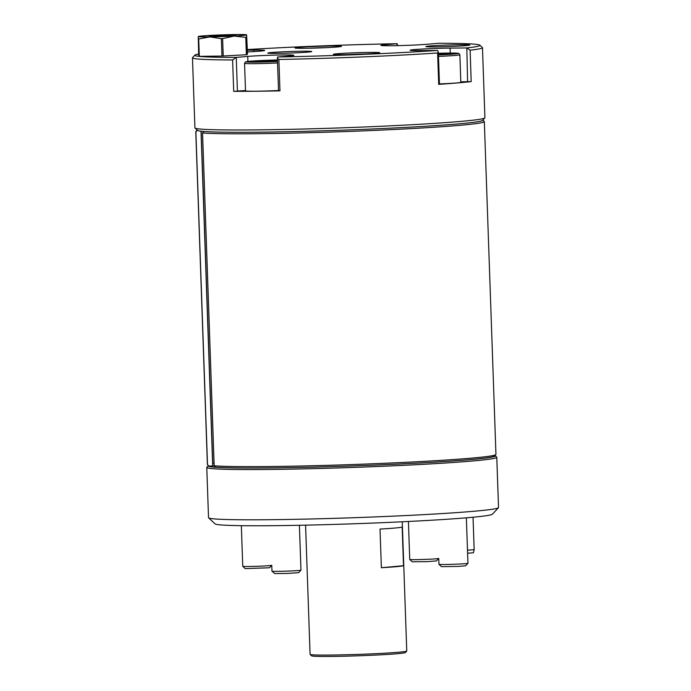 <?xml version="1.0" encoding="UTF-8"?>
<svg xmlns="http://www.w3.org/2000/svg" width="691" height="691" viewBox="0 0 691 691"><rect width="100%" height="100%" fill="white"/><g stroke="black" fill="none" stroke-linecap="round" stroke-linejoin="round"><path stroke-width="1.04" d="M498.444 507.73L492.389 514.225A138.805 4.88 178 0 1 415.611 521.109A138.805 4.88 178 0 1 274.025 525.67A138.805 4.88 178 0 1 215.126 523.908L208.622 517.853A145.093 5.105 -2 0 0 270.198 519.701A145.093 5.105 -2 0 0 418.202 514.933A145.093 5.105 -2 0 0 498.444 507.73A145.093 5.105 -2 0 0 498.531 507.548L496.777 457.312A145.093 5.105 178 0 1 418.72 464.577A145.093 5.105 178 0 1 268.445 469.465A145.093 5.105 178 0 1 206.773 467.436A145.093 5.105 178 0 1 206.859 467.254L208.259 465.76A143.642 5.053 -2 0 0 269.222 467.945A143.642 5.053 -2 0 0 420.232 462.979A143.642 5.053 -2 0 0 495.179 455.74A143.642 5.053 -2 0 0 494.955 455.594M495.179 455.74L496.682 457.14A145.093 5.105 178 0 1 496.777 457.312M206.773 467.436L208.527 517.671A145.093 5.105 -2 0 0 208.622 517.853M364.606 129.312A142.916 5.027 -2 0 0 482.784 120.113L484.236 121.452A144.367 5.079 178 0 1 484.331 121.625A144.367 5.079 178 0 1 364.908 130.806A144.367 5.079 178 0 1 202.549 133L203.94 131.489A142.916 5.027 -2 0 0 364.606 129.312M197.211 130.089A142.916 5.027 -2 0 0 197.272 130.383L195.881 131.895A144.367 5.079 178 0 1 195.778 131.705A144.367 5.079 178 0 1 195.855 131.523L197.203 130.081M495.87 454.618L494.471 456.12A142.916 5.027 178 0 1 376.327 465.026A142.916 5.027 178 0 1 215.661 467.202L214.167 465.812A144.367 5.079 -2 0 0 376.535 463.618A144.367 5.079 -2 0 0 495.87 454.618A144.367 5.079 -2 0 0 495.948 454.436L484.331 121.625M195.778 131.705L207.395 464.516A144.367 5.079 -2 0 0 207.49 464.689A144.367 5.079 -2 0 0 207.507 464.706L209.002 466.097L212.698 465.941L201.012 131.186M195.881 131.895L207.507 464.706M209.002 466.097A142.916 5.027 178 0 1 208.993 466.088L207.49 464.689M212.698 465.76L214.167 465.699M214.167 465.812L202.549 133M245.504 90.521L233.705 91.342L232.608 59.944A145.093 5.105 178 0 1 192.469 57.828L194.914 127.87A145.093 5.105 -2 0 0 195.009 128.042A145.093 5.105 -2 0 0 364.9 126.963A145.093 5.105 -2 0 0 484.832 117.919L482.499 120.415A142.674 5.018 178 0 1 364.563 129.312A142.674 5.018 178 0 1 197.514 130.366L197.272 130.383M406.723 651.069L405.332 652.563A46.91 1.65 178 0 1 398.353 653.617A46.91 1.65 178 0 1 346.485 656.156A46.91 1.65 178 0 1 311.615 655.837L310.121 654.437A48.361 1.702 -2 0 0 346.07 654.766A48.361 1.702 -2 0 0 399.536 652.157A48.361 1.702 -2 0 0 406.723 651.069A48.361 1.702 -2 0 0 406.757 651.008L402.24 521.783M395.209 528.01A48.361 1.702 -2 0 0 402.162 527.052L403.518 565.696A48.361 1.702 178 0 1 396.556 566.655A48.361 1.702 178 0 1 381.372 567.726L380.015 529.081A48.361 1.702 -2 0 0 395.209 528.01M305.577 525.151L310.086 654.377A48.361 1.702 -2 0 0 310.121 654.437M403.518 565.696L381.372 567.726M314.241 46.487A23.218 0.821 178 0 1 341.423 46.375A23.218 0.821 178 0 1 322.231 47.826A23.218 0.821 178 0 1 295.048 47.999A23.218 0.821 178 0 1 314.241 46.487M327.266 47.593A21.767 0.769 -2 0 0 314.535 47.981A21.767 0.769 -2 0 0 309.257 48.223M352.54 52.87A23.218 0.821 178 0 1 379.722 52.758A23.218 0.821 178 0 1 360.538 54.2A23.218 0.821 178 0 1 333.356 54.373A23.218 0.821 178 0 1 352.54 52.87M365.574 53.976A21.767 0.769 -2 0 0 352.842 54.364A21.767 0.769 -2 0 0 347.556 54.606M467.6 81.763L466.814 47.938L470.105 50.201L471.193 81.598L460.811 81.832M232.608 59.944L236.244 57.396L237.428 91.203M247.905 61.43L247.732 56.412A25.394 0.89 -2 0 1 264.126 55.479A25.394 0.89 -2 0 1 293.874 55.323A25.394 0.89 -2 0 1 289.261 55.997L277.557 56.99A142.674 5.018 -2 0 0 361.954 54.442A142.674 5.018 -2 0 0 437.593 50.426L420.897 50.59A25.394 0.89 -2 0 1 410.108 50.236A25.394 0.89 -2 0 1 431.106 48.62A25.394 0.89 -2 0 1 450.066 48.111L466.416 47.947M437.61 52.965L438.336 52.136L439.459 84.276L438.707 84.362L437.61 52.965A145.093 5.105 178 0 1 362.455 56.921A145.093 5.105 178 0 1 278.862 59.478L279.959 90.875L278.525 90.849L277.376 58.035L278.862 59.478M438.336 52.136L437.593 50.426M451.629 46.444A21.991 0.777 -2 0 0 469.82 45.045A21.991 0.777 -2 0 0 444.054 45.183A21.991 0.777 -2 0 0 425.872 46.582A21.991 0.777 -2 0 0 451.629 46.444M293.563 52.931A21.991 0.777 -2 0 0 311.753 51.531A21.991 0.777 -2 0 0 285.988 51.67A21.991 0.777 -2 0 0 267.797 53.069A21.991 0.777 -2 0 0 293.563 52.931M233.705 91.342A145.093 5.105 -2 0 0 279.959 90.875M192.469 57.828A145.093 5.105 178 0 1 192.556 57.638L194.888 55.142A142.674 5.018 -2 0 0 235.951 57.413M466.814 47.938A142.674 5.018 -2 0 0 479.874 45.191L482.378 47.524A145.093 5.105 178 0 1 482.473 47.696A145.093 5.105 178 0 1 470.105 50.201M438.707 84.362A145.093 5.105 -2 0 0 471.193 81.598M484.832 117.919A145.093 5.105 -2 0 0 484.918 117.738L482.473 47.696M198.628 54.028A142.674 5.018 -2 0 0 194.888 55.142M247.732 56.412L236.244 57.396M479.874 45.191A142.674 5.018 -2 0 0 438.82 43.274L427.038 44.276A25.394 0.89 -2 0 1 398.647 45.606A25.394 0.89 -2 0 1 380.896 45.373A25.394 0.89 -2 0 1 385.509 44.699L397.221 43.697A142.674 5.018 -2 0 0 247.387 49.588M247.473 51.903A25.394 0.89 -2 0 0 264.67 50.452A25.394 0.89 -2 0 0 253.873 50.098L247.413 50.167M277.557 56.99L277.376 58.035M397.221 43.697L397.498 45.632M438.733 558.432L436.401 560.928L426.857 561.662L412.251 561.774L409.746 559.442A14.511 0.51 -2 0 0 411.223 559.598A14.511 0.51 -2 0 0 427.28 559.313A14.511 0.51 -2 0 0 438.733 558.432A14.511 0.51 -2 0 0 438.742 558.414L438.949 564.288A14.511 0.51 -2 0 0 438.958 564.314A14.511 0.51 -2 0 0 444.011 564.504A14.511 0.51 -2 0 0 459.282 564.046A14.511 0.51 -2 0 0 467.937 563.295A14.511 0.51 -2 0 0 467.945 563.277L466.356 517.818M408.416 521.48L409.737 559.425A14.511 0.51 -2 0 0 409.746 559.442M467.937 563.295L465.604 565.791L458.392 566.421L441.454 566.637L438.958 564.314M438.422 54.537L449.366 53.794L438.388 53.673M438.431 54.883A22.734 0.803 -2 0 0 457.399 53.656A22.734 0.803 -2 0 0 450.428 53.06A22.734 0.803 -2 0 0 438.379 53.293L458.876 53.423L459.869 54.788L460.828 82.324A24.185 0.855 178 0 1 439.45 83.913M444.745 54.148L444.728 53.492M300.956 570.153L298.624 572.649L287.508 573.444L274.69 573.547L271.969 571.163A14.511 0.51 -2 0 0 271.969 571.163A14.511 0.51 -2 0 0 272.228 571.232A14.511 0.51 -2 0 0 287.62 571.112A14.511 0.51 -2 0 0 300.956 570.153A14.511 0.51 -2 0 0 300.965 570.135L299.393 525.281M278.508 90.504A24.185 0.855 178 0 1 245.961 91.005A24.185 0.855 178 0 1 245.512 90.858L244.554 63.33A24.185 0.855 178 0 0 245.003 63.477A24.185 0.855 178 0 0 277.549 62.967M277.462 60.437L254.97 61.611L277.48 61.102M273.221 61.283L273.195 60.411M259.522 61.629L259.496 60.981M269.421 567.769L245.262 568.624L242.766 566.3A14.511 0.51 -2 0 0 257.061 566.292A14.511 0.51 -2 0 0 271.727 565.298A14.511 0.51 -2 0 0 271.744 565.29A14.511 0.51 -2 0 0 271.753 565.264L269.421 567.786M241.34 525.678L242.757 566.283A14.511 0.51 -2 0 0 242.766 566.3M467.487 550.217L474.164 549.665L473.033 517.222M467.591 553.232L473.456 552.731L474.164 549.665M214.089 463.575L212.742 463.35L201.141 131.204M209.157 36.165A13.302 0.466 -2 0 0 209.157 36.191A13.302 0.466 -2 0 0 222.459 36.182A13.302 0.466 -2 0 0 235.735 35.258L235.735 35.258A13.302 0.466 -2 0 0 222.701 35.241A13.302 0.466 -2 0 0 209.157 36.165M198.326 36.502L198.282 36.537A24.185 0.855 -2 0 0 209.969 36.882A24.185 0.855 -2 0 0 234.128 36.053L245.78 37.374L246.385 54.744L223.228 56.006L222.614 38.636L234.128 36.053A24.185 0.855 -2 0 0 246.609 34.887L247.533 53.734L247.032 54.684L246.566 34.818A24.185 0.855 -2 0 0 234.923 34.55A24.185 0.855 -2 0 0 210.764 35.379A24.185 0.855 -2 0 0 198.326 36.502A24.185 0.855 -2 0 0 198.282 36.537L198.706 56.334A27.571 0.967 178 0 0 199.31 56.351L198.706 38.99L209.969 36.882L221.362 38.679L221.966 56.049L199.31 56.351M247.032 54.684A27.571 0.967 178 0 1 246.385 54.744M223.228 56.006A27.571 0.967 178 0 1 221.966 56.049M198.101 38.964A27.571 0.967 -2 0 0 198.706 38.99M221.362 38.679A27.571 0.967 -2 0 0 222.614 38.636M245.78 37.374A27.571 0.967 -2 0 0 246.428 37.314M253.925 51.557L253.873 50.098M385.543 45.727L385.509 44.699M397.057 45.641L396.997 43.723M450.238 53.06L450.066 48.111M459.869 54.788A24.185 0.855 178 0 1 438.483 56.377M244.554 63.33L245.46 61.896L249.149 61.3L277.445 59.987A22.734 0.803 -2 0 0 254.314 60.912A22.734 0.803 -2 0 0 246.376 61.965A22.734 0.803 -2 0 0 277.497 61.464M197.514 130.366L195.009 128.042M271.753 565.264L271.96 571.146"/></g></svg>
